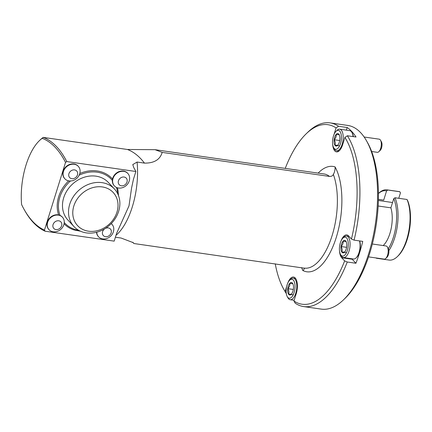 <?xml version="1.0" encoding="UTF-8"?>
<svg xmlns="http://www.w3.org/2000/svg" width="432" height="432" viewBox="0 0 432 432"><rect width="100%" height="100%" fill="white"/><g stroke="black" fill="none" stroke-linecap="round" stroke-linejoin="round"><path stroke-width="0.65" d="M39.312 140.74L40.138 139.941A50.258 22.426 98.2 0 1 43.238 137.392A137.63 61.409 98.2 0 1 66.771 161.563L65.54 162.405A136.582 60.944 -81.8 0 0 42.228 138.326A49.21 21.956 -81.8 0 0 39.312 140.74A49.21 21.956 -81.8 0 0 21.6 204.552A136.582 60.944 -81.8 0 0 24.408 209.947A136.582 60.944 -81.8 0 0 44.453 230.099L45.079 231.212A137.63 61.409 98.2 0 1 24.975 210.946L24.408 209.947M335.146 167.049L335.07 166.903A57.91 25.839 -81.8 0 1 336.29 237.341A57.91 25.839 -81.8 0 1 302.81 270.475L302.918 270.529A57.91 25.839 -81.8 0 0 336.285 237.341A57.91 25.839 -81.8 0 0 335.146 167.049C335.092 170.186 334.487 172.633 333.331 174.382C332.845 175.781 331.565 176.461 329.486 176.429A50.258 22.426 -81.8 0 0 324.049 173.961L155.05 149.688L127.451 149.488L43.238 137.392L42.228 138.326M155.05 149.688L162.184 152.399C160.034 159.673 154.121 163.242 144.45 163.107L137.079 162.049L132.759 164.603L133.877 167.816A137.63 61.409 -81.8 0 1 135.875 171.488L66.771 161.563M329.486 176.429L162.184 152.399M132.824 242.244L133.807 243.508L304.258 268.18M135.875 171.488L133.472 179.199L131.571 188.028L129.001 205.875L116.581 233.426L114.183 241.137L45.079 231.212M65.54 162.405L44.453 230.099M58.639 214.936A32.989 27.778 -42.9 0 1 58.649 196.781A32.989 27.778 -42.9 0 1 68.71 180.873M79.774 173.529A32.989 27.778 -42.9 0 1 112.525 179.053M117.358 187.769A32.989 27.778 -42.9 0 1 117.833 189.497L118.562 195.804M80.498 231.212L74.261 230.024A32.989 27.778 -42.9 0 1 64.071 223.814M133.807 243.508L133.294 242.681L121.111 238.037L115.403 237.222M304.144 268.088A54.626 24.376 -81.8 0 0 304.274 268.11L304.144 268.088C304.673 268.348 304.263 269.163 302.918 270.529M368.555 256.878L384.172 259.119A6.642 2.965 -81.8 0 0 384.313 259.135A6.642 2.965 -81.8 0 0 385.765 258.455A6.642 2.965 -81.8 0 0 388.049 252.968A6.642 2.965 -81.8 0 0 387.401 247.061A6.642 2.965 -81.8 0 0 386.062 245.975L372.335 244.004M387.401 247.061L388.287 248.621A5 2.23 98.2 0 1 388.778 253.071A5 2.23 98.2 0 1 387.056 257.207L385.765 258.455M342.916 238.097A9.574 4.271 -81.8 0 0 339.617 246.013A9.574 4.271 -81.8 0 0 340.556 254.534A9.574 4.271 -81.8 0 0 347.636 249.437A9.574 4.271 -81.8 0 0 345.006 237.119A9.574 4.271 -81.8 0 0 342.916 238.097L343.964 237.087A10.903 4.865 98.2 0 1 346.34 235.975A10.903 4.865 98.2 0 1 346.572 235.996A10.903 4.865 98.2 0 1 349.839 247.477A10.903 4.865 98.2 0 1 343.472 257.58L353.473 259.016A10.903 4.865 -81.8 0 0 356.081 257.926A10.903 4.865 -81.8 0 0 359.473 240.91M343.472 257.58A10.903 4.865 98.2 0 1 341.275 255.798L340.556 254.534M346.037 241.456L343.094 241.153A6.307 2.813 -81.8 0 0 341.021 246.515A6.307 2.813 -81.8 0 0 341.771 251.98A6.307 2.813 -81.8 0 0 344.455 252.229A6.307 2.813 -81.8 0 0 344.596 252.088A6.307 2.813 -81.8 0 0 346.669 246.721A6.307 2.813 -81.8 0 0 346.01 241.407A6.307 2.813 -81.8 0 0 345.919 241.256A6.307 2.813 -81.8 0 0 343.094 241.153C343.386 243.065 342.695 244.852 341.021 246.515C342.247 248.459 342.495 250.285 341.771 251.98L344.596 252.088M346.583 247.315L341.021 246.515M346.48 252.661L341.771 251.98M346.108 241.585L343.094 241.153M356.081 257.926L356.605 257.418A10.238 4.568 -81.8 0 0 359.624 240.932M371.65 151.508L377.298 152.318A6.642 2.965 -81.8 0 0 377.438 152.329A6.642 2.965 -81.8 0 0 378.886 151.654A6.642 2.965 -81.8 0 0 381.175 146.167A6.642 2.965 -81.8 0 0 380.522 140.254A6.642 2.965 -81.8 0 0 379.188 139.169L364.144 137.009M380.522 140.254L381.413 141.82A5 2.23 98.2 0 1 381.904 146.27A5 2.23 98.2 0 1 380.176 150.401L378.886 151.654M353.09 136.593A10.903 4.865 -81.8 0 0 351.891 132.408A10.903 4.865 -81.8 0 0 349.693 130.626L339.698 129.19A10.903 4.865 98.2 0 1 342.959 140.675A10.903 4.865 98.2 0 1 336.593 150.779A10.903 4.865 98.2 0 1 334.4 148.997L333.682 147.728A9.574 4.271 -81.8 0 0 340.762 142.636A9.574 4.271 -81.8 0 0 338.126 130.318A9.574 4.271 -81.8 0 0 336.042 131.296A9.574 4.271 -81.8 0 0 332.737 139.207A9.574 4.271 -81.8 0 0 333.682 147.728M336.042 131.296L337.09 130.286A10.903 4.865 98.2 0 1 339.466 129.168A10.903 4.865 98.2 0 1 339.698 129.19M339.163 134.654L336.22 134.347A6.307 2.813 -81.8 0 0 334.147 139.714A6.307 2.813 -81.8 0 0 334.897 145.179A6.307 2.813 -81.8 0 0 337.581 145.427A6.307 2.813 -81.8 0 0 337.721 145.282A6.307 2.813 -81.8 0 0 339.795 139.919A6.307 2.813 -81.8 0 0 339.136 134.606A6.307 2.813 -81.8 0 0 339.044 134.449A6.307 2.813 -81.8 0 0 336.22 134.347C336.506 136.264 335.815 138.051 334.147 139.714C335.367 141.658 335.621 143.483 334.897 145.179L337.721 145.282M339.709 140.513L334.147 139.714M339.601 145.854L334.897 145.179M339.228 134.779L336.22 134.347M353.333 136.625A10.238 4.568 -81.8 0 0 352.253 133.045L351.891 132.408M289.651 280.238L290.698 279.229A10.903 4.865 98.2 0 1 293.074 278.116A10.903 4.865 98.2 0 1 293.306 278.138A10.903 4.865 98.2 0 1 296.568 289.618A10.903 4.865 98.2 0 1 290.201 299.722A10.903 4.865 98.2 0 1 288.009 297.94L287.291 296.676A9.574 4.271 -81.8 0 0 294.37 291.578A9.574 4.271 -81.8 0 0 291.735 279.261A9.574 4.271 -81.8 0 0 289.651 280.238A9.574 4.271 -81.8 0 0 286.346 288.155A9.574 4.271 -81.8 0 0 287.291 296.676M292.772 283.597L289.829 283.295A6.307 2.813 -81.8 0 0 287.755 288.657A6.307 2.813 -81.8 0 0 288.506 294.122A6.307 2.813 -81.8 0 0 291.19 294.37A6.307 2.813 -81.8 0 0 291.33 294.23A6.307 2.813 -81.8 0 0 293.404 288.862A6.307 2.813 -81.8 0 0 292.745 283.549A6.307 2.813 -81.8 0 0 292.653 283.397A6.307 2.813 -81.8 0 0 289.829 283.295C290.115 285.206 289.424 286.994 287.755 288.657C288.976 290.601 289.229 292.426 288.506 294.122L291.33 294.23M293.317 289.456L287.755 288.657M293.209 294.802L288.506 294.122M292.837 283.727L289.829 283.295M285.811 168.469L285.39 168.021A90.693 40.468 -81.8 0 1 306.218 133.78L307.87 132.181A92.794 41.402 -81.8 0 1 330.064 122.882A92.794 41.402 -81.8 0 1 338.526 126.268L347.193 127.516L346.372 130.151M343.516 299.819A92.794 41.402 -81.8 0 0 375.5 223.155A92.794 41.402 -81.8 0 0 366.385 140.584L367.524 142.582A90.693 40.468 -81.8 0 1 376.429 223.29A90.693 40.468 -81.8 0 1 345.168 298.22L343.516 299.819A92.794 41.402 -81.8 0 1 321.322 309.118L303.674 306.58A92.794 41.402 -81.8 0 1 295.213 303.194L293.954 301.001L296.233 293.684A12.02 5.362 -81.8 0 0 293.528 277.036A12.02 5.362 -81.8 0 0 287.777 283.073M286.589 286.789L285.12 291.508L286.378 293.695M351.821 258.779A12.02 5.362 -81.8 0 0 352.204 259.249L355.936 263.261A92.794 41.402 -81.8 0 0 362.75 241.38L354.078 240.138A92.794 41.402 -81.8 0 0 347.36 135.767L344.903 137.425L342.625 144.742A12.02 5.362 -81.8 0 1 336.496 151.897A12.02 5.362 -81.8 0 1 332.683 144.488M354.078 240.138L351.443 239.036L348.489 235.856A12.02 5.362 -81.8 0 0 346.793 234.895A12.02 5.362 -81.8 0 0 341.048 240.932M339.557 251.289A12.02 5.362 -81.8 0 0 341.674 257.737L344.633 260.912L347.269 262.013L355.936 263.261M347.36 135.767L356.027 137.014A92.794 41.402 -81.8 0 0 351.832 131.555A92.794 41.402 -81.8 0 0 347.193 127.516M338.526 126.268L336.069 127.926L334.06 134.374M275.249 263.822A90.693 40.468 -81.8 0 0 283.862 289.418A90.693 40.468 -81.8 0 0 285.12 291.508M293.954 301.001A90.693 40.468 -81.8 0 0 344.633 260.912M351.443 239.036A90.693 40.468 -81.8 0 0 344.903 137.425M336.069 127.926A90.693 40.468 -81.8 0 0 306.218 133.78M283.862 289.418L285.001 291.416A92.794 41.402 -81.8 0 0 286.319 293.603M366.385 140.584A92.794 41.402 -81.8 0 0 360.812 132.84A92.794 41.402 -81.8 0 0 347.711 125.42L330.064 122.882M303.674 306.58A92.794 41.402 -81.8 0 0 347.269 262.013M378.896 258.363A34.598 15.439 98.2 0 1 377.087 258.336L389.102 260.064A34.598 15.439 -81.8 0 0 397.375 256.597A34.598 15.439 -81.8 0 0 407.02 199.487L407.641 200.615A33.55 14.969 98.2 0 1 398.201 255.798L397.375 256.597M388.336 248.708A33.55 14.969 -81.8 0 0 393.768 198.623L395.01 197.759L407.02 199.487M395.01 197.759A34.598 15.439 98.2 0 1 388.843 250.614M377.087 258.336A34.598 15.439 98.2 0 1 376.202 258.147L376.094 257.958M383.189 245.56A24.046 10.73 -81.8 0 0 390.901 207.835L393.768 198.623M378.157 206.005L390.901 207.835M387.817 190.026L399.832 191.754A34.598 15.439 -81.8 0 0 398.941 191.565L386.926 189.842A34.598 15.439 98.2 0 1 387.817 190.026L386.581 190.89L383.708 200.108L378.416 199.346M378.443 193.509L378.653 193.304A34.598 15.439 98.2 0 1 386.926 189.842M386.581 190.89A33.55 14.969 -81.8 0 0 378.443 193.536M398.763 198.299L400.448 192.883L399.832 191.754M378.389 200.486L392.553 202.522M62.451 217.226L62.17 216.923A9.158 7.711 137.1 0 0 60.026 215.395A9.158 7.711 137.1 0 0 58.061 214.828A9.158 7.711 137.1 0 0 48.476 219.602A9.158 7.711 137.1 0 0 48.762 229.397L49.043 229.7A9.158 7.711 137.1 0 0 56.214 231.665A10.346 10.346 0 0 0 63.887 224.537A9.158 7.711 137.1 0 0 62.451 217.226A9.158 7.711 137.1 0 0 58.342 215.131A9.158 7.711 137.1 0 0 48.757 219.899A9.158 7.711 137.1 0 0 49.043 229.7M127.834 173.464L127.553 173.162A9.158 7.711 137.1 0 0 123.444 171.067A9.158 7.711 137.1 0 0 112.347 180.376A9.158 7.711 137.1 0 0 114.145 185.636L114.426 185.938A9.158 7.711 137.1 0 0 121.597 187.904A10.346 10.346 0 0 0 129.271 180.776A9.158 7.711 137.1 0 0 127.834 173.464A9.158 7.711 137.1 0 0 123.725 171.369A9.158 7.711 137.1 0 0 114.14 176.137A9.158 7.711 137.1 0 0 114.426 185.938M73.975 226.573L67.943 220.088A27.61 23.247 -42.9 0 1 72.322 184.259A27.61 23.247 -42.9 0 1 108.373 182.477L114.41 188.962A27.61 23.247 -42.9 0 1 115.366 218.365A27.61 23.247 -42.9 0 1 86.681 232.934A27.61 23.247 -42.9 0 1 73.975 226.573A27.61 23.247 -42.9 0 1 73.024 197.17A27.61 23.247 -42.9 0 1 101.704 182.606A27.61 23.247 -42.9 0 1 114.41 188.962M124.092 177.028A4.822 4.061 137.1 0 0 118.341 183.076A4.822 4.061 137.1 0 0 125.739 184.14A4.822 4.061 137.1 0 0 124.092 177.028M96.509 232.276A9.158 7.711 137.1 0 0 98.296 236.515L98.577 236.817A9.158 7.711 137.1 0 0 105.748 238.777A10.346 10.346 0 0 0 113.422 231.655A9.158 7.711 137.1 0 0 111.991 224.343A9.158 7.711 137.1 0 0 111.213 223.63M111.991 224.343L111.71 224.041A9.158 7.711 137.1 0 0 111.251 223.592M108.243 227.907A4.822 4.061 137.1 0 0 102.492 233.955A4.822 4.061 137.1 0 0 109.895 235.019A4.822 4.061 137.1 0 0 108.243 227.907M96.768 232.205A9.158 7.711 137.1 0 0 98.577 236.817M78.3 166.352L78.019 166.05A9.158 7.711 137.1 0 0 73.91 163.955A9.158 7.711 137.1 0 0 64.325 168.723A9.158 7.711 137.1 0 0 64.611 178.519L64.892 178.821A9.158 7.711 137.1 0 0 72.063 180.787A10.346 10.346 0 0 0 79.736 173.659A9.158 7.711 137.1 0 0 78.3 166.352A9.158 7.711 137.1 0 0 74.191 164.257A9.158 7.711 137.1 0 0 64.606 169.025A9.158 7.711 137.1 0 0 64.892 178.821M74.552 169.911A4.822 4.061 137.1 0 0 68.807 175.964A4.822 4.061 137.1 0 0 76.205 177.023A4.822 4.061 137.1 0 0 74.552 169.911M58.709 220.79A4.822 4.061 137.1 0 0 52.958 226.838A4.822 4.061 137.1 0 0 60.356 227.902A4.822 4.061 137.1 0 0 58.709 220.79M102.017 186.899A24.327 20.482 137.1 0 0 73.354 217.717A24.327 20.482 137.1 0 0 110.824 222.588A24.327 20.482 137.1 0 0 102.017 186.899M115.997 235.31A54.626 24.376 -81.8 0 0 137.079 162.049M304.274 268.11A54.626 24.376 -81.8 0 0 332.149 235.483A54.626 24.376 -81.8 0 0 333.331 174.382M302.81 270.475A58.995 26.325 98.2 0 1 301.639 267.613M318.141 173.113A58.995 26.325 98.2 0 1 335.07 166.903M127.451 149.488A137.63 61.409 98.2 0 1 144.45 163.107M352.204 259.249L341.674 257.737M117.806 193.979A31.979 26.93 137.1 0 0 116.37 187.375M64.249 222.512A31.979 26.93 137.1 0 0 78.732 230.321M70.448 180.992A31.979 26.93 137.1 0 0 60.026 215.395M112.347 180.376A31.979 26.93 137.1 0 0 79.132 175.208M346.572 235.996L348.932 236.331M336.593 150.779L338.893 151.108M290.201 299.722L294.176 300.294M293.306 278.138L295.601 278.467"/></g></svg>
